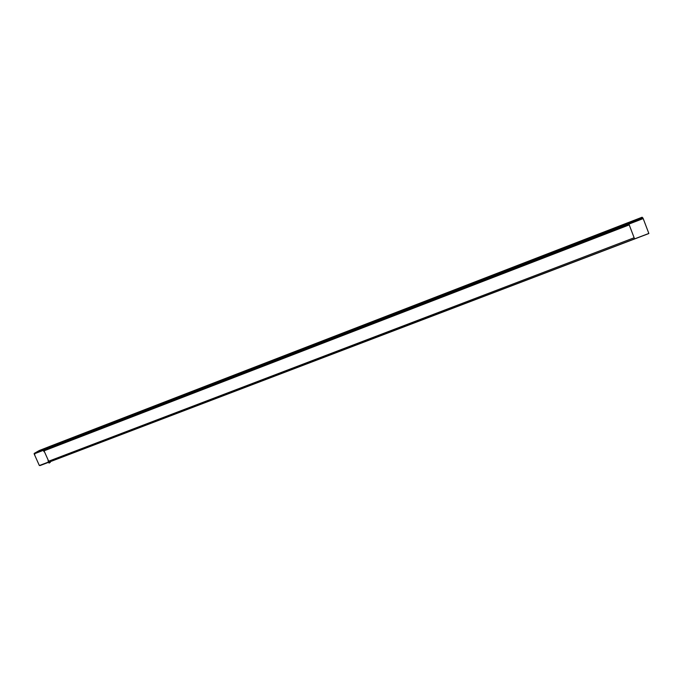 <?xml version="1.0" encoding="UTF-8"?>
<svg xmlns="http://www.w3.org/2000/svg" width="683" height="683" viewBox="0 0 683 683"><rect width="100%" height="100%" fill="white"/><g stroke="black" fill="none" stroke-linecap="round" stroke-linejoin="round"><path stroke-width="1.02" d="M49.125 461.81L49.671 461.896L49.125 461.81M44.053 450.84L48.681 461.213L634.14 237.761L629.231 224.895L634.14 237.761L48.681 461.213L44.053 450.84L629.231 224.895L44.053 450.84M44.028 449.627L43.891 450.14L44.028 449.627M628.719 223.614L628.923 224.092L628.719 223.614M628.087 222.735L628.684 223.546L44.156 449.508L628.684 223.546L628.087 222.735L48.86 446.827L44.156 449.508L48.86 446.827L628.087 222.735M40.032 465.575L648.85 233.526L48.971 461.862L43.755 450.191M634.524 238.905L633.884 237.027M648.799 233.466L39.503 465.473M50.055 461.759L50.311 462.331L49.065 463.083L48.041 460.777M48.963 461.87L39.349 465.533L34.15 453.896L643.19 218.577L648.713 233.116M34.824 455.083L34.423 453.341M643.762 220.122L642.968 218.108M44.506 449.312L44.216 448.663L42.952 449.38L43.985 451.694M628.642 223.486L629.589 225.757M43.789 449.704L49.202 446.614L628.036 222.658L628.727 223.589M39.401 450.473L49.125 446.665M628.044 222.667L642.114 217.228L642.985 218.099L34.193 453.427L39.315 450.507L642.165 217.262M628.923 224.084L634.447 238.563M34.551 453.222L642.925 218.039"/></g></svg>
